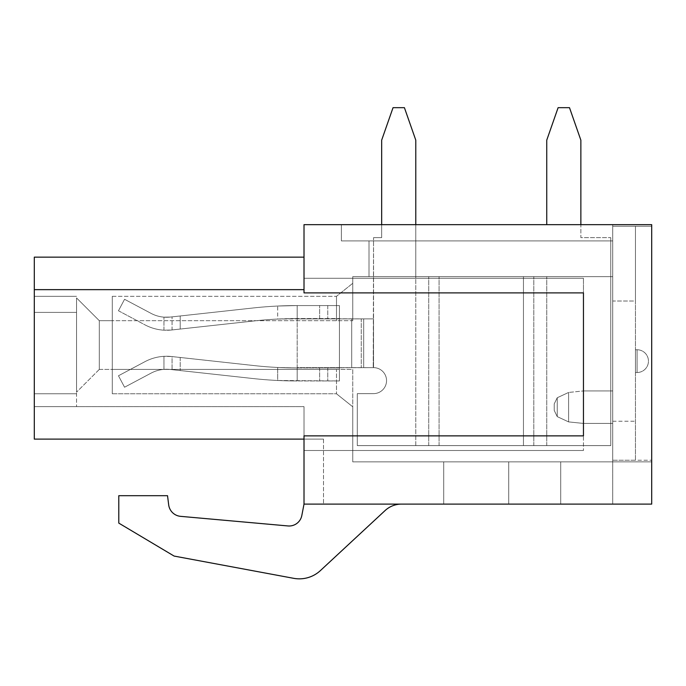 <?xml version="1.0" encoding="UTF-8"?>
<svg xmlns="http://www.w3.org/2000/svg" width="686" height="686" viewBox="0 0 686 686"><rect width="100%" height="100%" fill="white"/><g stroke="black" fill="none" stroke-linecap="round" stroke-linejoin="round"><path stroke-width="0.51" stroke-dasharray="3.43 2.57" d="M583.46 292.896L583.46 450.496L583.46 278.276L583.46 292.896L583.46 278.276L583.46 292.896L304.009 292.896L304.009 224.656L651.7 224.656L341.379 224.656L341.379 240.906L341.379 224.656L612.709 224.656L612.709 240.906L341.379 240.906L612.709 240.906L612.709 276.647L612.709 224.656L612.709 504.107L612.709 276.647L612.709 461.867L352.75 461.867L612.709 461.867L352.75 461.867L352.75 369.42L352.75 461.867L352.75 369.42L336.5 369.42L336.5 393.79L336.5 369.42L112.29 369.42L352.75 369.42L352.75 406.789L336.5 393.79L352.75 406.789L336.5 393.79L112.29 393.79L336.5 393.79L352.75 406.789L352.75 461.867L612.709 461.867L612.709 276.647L352.75 276.647L612.709 276.647L352.75 276.647L352.75 320.679L99.29 320.679L76.54 297.93L76.54 392.169L76.54 297.93L99.29 320.679L112.29 320.679L112.29 296.309L112.29 393.79L112.29 296.309L112.29 369.42L99.29 369.42L99.29 320.679L99.29 369.42L99.29 320.679L99.29 369.42L112.29 369.42L112.29 320.679L352.75 320.679L352.75 283.309L336.5 296.309L352.75 283.309L352.75 276.647L352.75 320.679L352.75 276.647L612.709 276.647L612.709 240.906L341.379 240.906L612.709 240.906L612.709 224.656L341.379 224.656L612.709 224.656L612.709 461.867L560.711 461.867L651.7 461.867L651.7 224.656L651.7 461.867L612.709 461.867L612.709 504.107L560.711 504.107L612.709 504.107L560.711 504.107L612.709 504.107L612.709 276.647L368.999 276.647L368.999 240.906L368.999 276.647L612.709 276.647L612.709 224.656L651.7 224.656L651.7 504.107L401.49 504.107A24.087 24.087 0 0 0 385.112 510.538L320.413 570.581A30.973 30.973 0 0 1 293.677 578.324L174.115 556.072L118.789 523.109L118.789 495.695L167.53 495.695L168.687 504.887A13.163 13.163 0 0 0 180.572 516.344L287.974 525.948A12.931 12.931 0 0 0 301.823 515.503L304.009 504.107L401.49 504.107M443.731 461.867L443.731 504.107L508.72 504.107L443.731 504.107L508.72 504.107L443.731 504.107L443.731 461.867L508.72 461.867L508.72 504.107L508.72 461.867L443.731 461.867L508.72 461.867L443.731 461.867L443.731 504.107L443.731 461.867M76.54 345.049L76.54 406.627L76.54 393.79L34.3 393.79L34.3 296.309L34.3 439.117L34.3 296.309L34.3 393.79L76.54 393.79L34.3 393.79L76.54 393.79L76.54 345.049M560.711 461.867L560.711 504.107L560.711 461.867M336.5 320.679L336.5 296.309L336.5 320.679M112.29 296.309L336.5 296.309L352.75 283.309L336.5 296.309L112.29 296.309M304.009 257.147L34.3 257.147L34.3 289.646L304.009 289.646L304.009 257.147L304.009 289.646L304.009 278.276L583.46 278.276L304.009 278.276L304.009 289.646L34.3 289.646L34.3 257.147L34.3 289.646L304.009 289.646L304.009 257.147L304.009 289.646L34.3 289.646L34.3 439.117L304.009 439.117L304.009 450.496L304.009 406.627L304.009 439.117L34.3 439.117L34.3 406.627L34.3 439.117L304.009 439.117L304.009 504.107L304.009 439.117L323.5 439.117L304.009 439.117L304.009 406.627L34.3 406.627L304.009 406.627L304.009 439.117L34.3 439.117L304.009 439.117M583.46 450.496L304.009 450.496L583.46 450.496M323.5 439.117L323.5 504.107L323.5 439.117M76.54 297.93L76.54 392.169L76.54 297.93M508.72 461.867L508.72 504.107L508.72 461.867M368.999 276.647L368.999 240.906L368.999 276.647M583.46 435.867L304.009 435.867L304.009 504.107M76.54 406.627L34.3 406.627M76.54 312.387L34.3 312.387L76.54 312.387M336.5 369.42L112.29 369.42L336.5 369.42M112.29 393.79L336.5 393.79L112.29 393.79M304.009 289.646L34.3 289.646M341.379 240.906L341.379 224.656L341.379 240.906M118.464 375.757L124.56 387.23L151.083 373.133A33.134 33.134 0 0 1 170.239 369.454L253.28 378.561A402.931 402.931 0 0 0 277.684 380.481L277.684 367.473L277.684 380.481L297.184 380.953L297.184 367.953L297.184 380.953A402.931 402.931 0 0 1 253.28 378.561L170.239 369.454L163.954 369.368A33.134 33.134 0 0 0 151.083 373.133L124.56 387.23L118.464 375.757L144.978 361.659A46.133 46.133 0 0 1 171.663 356.531L254.695 365.638L172.075 356.583L172.075 369.66L170.239 369.454L253.28 378.561A402.931 402.931 0 0 0 277.684 380.481L339.424 380.953L339.424 367.636L373.244 367.636L297.184 367.953L277.684 367.473A389.94 389.94 0 0 1 254.695 365.638L172.075 356.583L172.075 369.66L253.28 378.561A402.931 402.931 0 0 0 297.184 380.953L297.184 367.953L339.424 367.953L297.184 367.636L297.184 318.887L297.184 367.953A389.94 389.94 0 0 1 254.695 365.638A389.94 389.94 0 0 0 277.684 367.473L297.184 367.953L297.184 380.953L339.424 380.953L297.184 380.953L339.424 380.953L339.424 367.636L297.184 367.636L297.184 318.887L297.184 367.636L351.704 367.636L339.424 367.636L339.424 380.953L339.424 367.953L297.184 367.953A389.94 389.94 0 0 1 254.695 365.638L171.663 356.531L163.954 356.334L163.954 369.368A33.134 33.134 0 0 0 151.083 373.133A33.134 33.134 0 0 1 170.239 369.454L163.954 369.368L163.954 356.334A46.133 46.133 0 0 0 144.978 361.659A46.133 46.133 0 0 1 171.663 356.531L163.954 356.334A46.133 46.133 0 0 0 144.978 361.659L118.464 375.757L124.56 387.23L118.464 375.757L144.978 361.659L118.464 375.757M297.184 318.561L297.184 305.57L297.184 318.561L327.762 318.561L327.762 305.57L339.424 305.57L297.184 305.57L339.424 305.57L297.184 305.57L297.184 318.887L297.184 305.57L327.762 305.57L327.762 318.561L339.424 318.561L297.184 318.561L363.683 318.887L363.683 367.636L363.683 318.887L373.244 318.887L339.424 318.887L339.424 305.57L339.424 318.561L277.684 319.05L277.684 306.042A402.931 402.931 0 0 0 253.28 307.963L170.239 317.069A33.134 33.134 0 0 1 151.083 313.391A33.134 33.134 0 0 0 163.954 317.155L170.239 317.069A33.134 33.134 0 0 1 151.083 313.391L124.56 299.293L151.083 313.391A33.134 33.134 0 0 0 163.954 317.155L170.239 317.069L253.28 307.963A402.931 402.931 0 0 1 297.184 305.57L277.684 306.042A402.931 402.931 0 0 0 253.28 307.963L170.239 317.069L253.28 307.963A402.931 402.931 0 0 1 297.184 305.57L277.684 306.042L277.684 319.05A389.94 389.94 0 0 0 254.695 320.885A389.94 389.94 0 0 1 297.184 318.561L277.684 319.05A389.94 389.94 0 0 0 254.695 320.885L171.663 329.992A46.133 46.133 0 0 1 144.978 324.864L118.464 310.767L124.56 299.293L151.083 313.391L124.56 299.293L118.464 310.767L124.56 299.293L118.464 310.767L144.978 324.864A46.133 46.133 0 0 0 163.954 330.189L171.663 329.992A46.133 46.133 0 0 1 144.978 324.864A46.133 46.133 0 0 0 163.954 330.189L171.663 329.992L254.695 320.885A389.94 389.94 0 0 1 297.184 318.561M381.665 224.656L381.665 140.167L381.665 237.656L373.544 237.656L381.665 237.656L373.544 237.656L373.544 367.636L351.704 367.636L373.544 367.636A13 13 0 0 1 386.544 380.627A13 13 0 0 1 373.544 393.627A13 13 0 0 0 386.544 380.627A13 13 0 0 0 373.544 367.636A13 13 0 0 1 386.544 380.627A13 13 0 0 1 373.544 393.627A13 13 0 0 0 386.544 380.627A13 13 0 0 0 373.544 367.636L373.544 318.887L339.424 318.887L339.424 305.57L339.424 367.636L339.424 318.887L297.184 318.887L339.424 318.887L339.424 367.636L339.424 318.887L297.184 318.887L351.704 318.887L351.704 367.636L351.704 318.887L361.265 318.887L361.265 367.636L361.265 318.887L373.544 318.887L373.244 367.636L373.544 237.656L373.544 318.887L373.544 237.656L381.665 237.656L381.665 140.167L393.044 107.676L404.414 107.676L415.785 140.167L415.785 276.647L546.742 276.647L415.785 276.647L546.742 276.647L415.785 276.647L415.785 445.617L357.295 445.617L357.295 393.627L373.544 393.627L357.295 393.627L373.544 393.627L357.295 393.627L357.295 445.617L546.742 445.617L523.452 445.617L523.452 276.647L523.452 445.617L357.295 445.617L357.295 393.627L357.295 445.617L610.754 445.617L415.785 445.617L415.785 224.656M404.414 107.676L415.785 140.167L404.414 107.676L393.044 107.676L404.414 107.676M381.665 140.167L393.044 107.676L381.665 140.167M580.862 224.656L580.862 140.167L580.862 237.656L610.754 237.656L580.862 237.656L610.754 237.656L610.754 445.617L546.742 445.617L610.754 445.617L610.754 237.656L610.754 445.617L610.754 237.656L580.862 237.656L580.862 140.167L569.491 107.676L558.112 107.676L546.742 140.167L546.742 224.656M580.862 140.167L569.491 107.676L558.112 107.676L546.742 140.167L558.112 107.676L569.491 107.676L580.862 140.167M172.075 329.94L254.695 320.885L180.204 329.048L180.204 315.98L180.204 329.048L172.075 329.94L172.075 316.863L172.075 329.94M612.709 390.934L612.709 423.425L612.709 390.934L583.46 390.934L583.46 423.425L583.46 390.934L583.46 423.425L583.46 390.934L568.617 392.452L557.238 397.743L554.219 403.925L554.219 410.425L554.219 403.925L554.219 410.425L554.219 403.925L554.219 410.425L554.219 403.925L554.219 410.425L554.219 403.925L557.238 397.743L554.219 403.925L557.238 397.743L557.238 416.616L557.238 397.743L557.238 416.616L557.238 397.743L557.238 416.616L557.238 397.743L557.238 416.616L557.238 397.743L568.617 392.452L568.617 421.899L568.617 392.452L568.617 421.899L568.617 392.452L568.617 421.899L568.617 392.452L557.238 397.743L568.617 392.452L568.617 421.899L568.617 392.452L583.46 390.934L568.617 392.452L583.46 390.934L583.46 423.425L583.46 390.934L583.46 423.425L583.46 390.934L612.709 390.934L612.709 423.425L612.709 390.934L612.709 423.425L612.709 390.934L612.709 423.425L612.709 390.934L583.46 390.934L612.709 390.934M635.45 301.017L635.45 226.277L651.7 226.277L651.7 460.246L651.7 226.277L651.7 460.246L651.7 226.277L651.7 460.246L651.7 226.277L635.45 226.277L635.45 460.246L635.45 226.277L651.7 226.277L635.45 226.277L635.45 301.017L612.709 301.017L612.709 226.277L635.45 226.277L635.45 460.246L651.7 460.246L612.709 460.246L612.709 226.277L612.709 301.017L612.709 226.277L612.709 301.017L635.45 301.017M612.709 226.277L612.709 460.246L635.45 460.246L635.45 226.277L612.709 226.277L651.7 226.277L612.709 226.277M635.45 349.757L637.08 349.757L637.08 372.507L637.08 349.757L637.08 372.507L637.08 349.757L635.45 349.757L635.45 372.507L635.45 349.757M612.709 421.247L635.45 421.247L612.709 421.247M635.45 460.246L612.709 460.246L635.45 460.246M163.954 330.189L163.954 317.155L163.954 330.189M319.642 318.561L319.642 305.57L319.642 318.561M319.642 367.953L319.642 380.953L319.642 367.953M327.762 367.953L327.762 380.953L327.762 367.953M428.724 445.617L428.724 276.647L428.724 445.617M439.083 445.617L439.083 276.647L439.083 445.617M546.742 445.617L546.742 276.647L546.742 445.617M533.802 445.617L533.802 276.647L533.802 445.617M180.204 357.475L180.204 370.543L180.204 357.475M373.544 318.887L373.544 367.636L373.544 318.887M99.29 369.42L76.54 392.169L99.29 369.42M34.3 296.309L76.54 296.309L34.3 296.309M612.709 423.425L583.46 423.425L612.709 423.425L583.46 423.425L568.617 421.899L583.46 423.425L568.617 421.899L583.46 423.425L612.709 423.425M637.08 372.507A11.37 11.37 0 0 0 648.45 361.136A11.37 11.37 0 0 0 637.08 349.757A11.37 11.37 0 0 1 648.45 361.136A11.37 11.37 0 0 1 637.08 372.507L635.45 372.507L637.08 372.507M557.238 416.616L568.617 421.899L557.238 416.616L554.219 410.425L557.238 416.616L568.617 421.899L557.238 416.616L554.219 410.425L557.238 416.616"/><path stroke-width="1.03" d="M583.46 292.896L583.46 435.867L583.46 292.896L304.009 292.896L304.009 224.656L651.7 224.656L651.7 504.107L304.009 504.107L304.009 435.867L583.46 435.867M304.009 439.117L34.3 439.117L34.3 257.147L304.009 257.147M304.009 289.646L34.3 289.646M401.49 504.107A24.087 24.087 0 0 0 385.112 510.538L320.413 570.581A30.973 30.973 0 0 1 293.677 578.324L174.115 556.072L118.789 523.109L118.789 495.695L167.53 495.695L168.687 504.887A13.163 13.163 0 0 0 180.572 516.344L287.974 525.948A12.931 12.931 0 0 0 301.823 515.503L304.009 504.107M381.665 224.656L381.665 140.167L393.044 107.676L404.414 107.676L415.785 140.167L415.785 224.656M580.862 224.656L580.862 140.167L569.491 107.676L558.112 107.676L546.742 140.167L546.742 224.656"/></g></svg>
